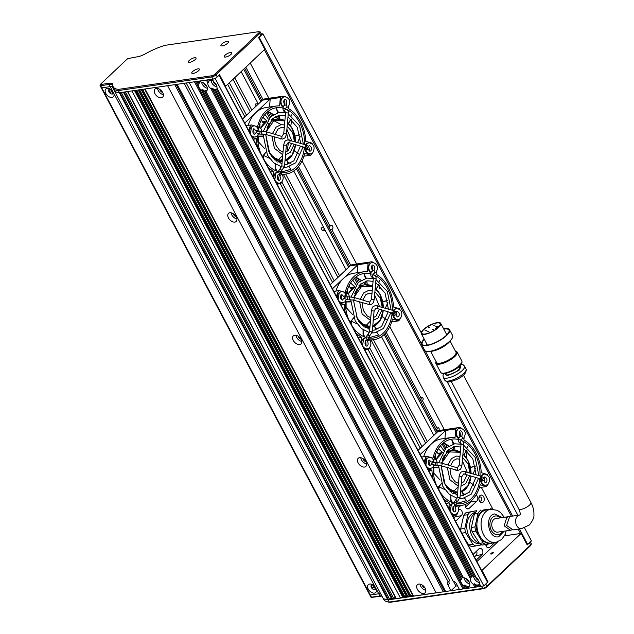 <?xml version="1.0" encoding="UTF-8"?>
<svg xmlns="http://www.w3.org/2000/svg" width="634" height="634" viewBox="0 0 634 634"><rect width="100%" height="100%" fill="white"/><g stroke="black" fill="none" stroke-linecap="round" stroke-linejoin="round"><path stroke-width="0.95" d="M461.917 578.026A5.579 3.503 -133.4 0 0 461.544 579.08L460.72 579.864A5.579 3.503 46.6 0 0 463.89 585.848L464.714 585.063A5.579 3.503 -133.4 0 0 466.521 586.054L465.697 586.83A5.579 3.503 46.6 0 0 467.139 587.132L467.963 586.355A5.579 3.503 46.6 0 0 468.589 586.323A5.579 3.503 46.6 0 0 469.16 586.181L468.336 586.957A5.579 3.503 -133.4 0 0 469.12 586.474A5.579 3.503 -133.4 0 0 468.811 581.251A5.579 3.503 -133.4 0 0 463.43 577.701L205.899 91.312A5.579 3.503 -133.4 0 0 206.692 90.828A5.579 3.503 -133.4 0 0 206.375 85.606A5.579 3.503 -133.4 0 0 201.002 82.063L200.399 80.922L206.367 80.05L207.833 82.824A5.579 3.503 -133.4 0 0 211.003 88.808L470.262 578.47A5.579 3.503 -133.4 0 0 473.432 584.453L474.256 583.676A5.579 3.503 -133.4 0 0 476.063 584.659L475.238 585.444A5.579 3.503 -133.4 0 0 476.681 585.737L477.505 584.96A5.579 3.503 -133.4 0 0 478.131 584.928A5.579 3.503 -133.4 0 0 478.702 584.786L477.877 585.562L478.48 586.704L479.669 586.529L480.493 585.745L479.645 584.136L478.821 584.92L479.669 586.529M470.262 578.47L471.086 577.685A5.579 3.503 -133.4 0 1 471.458 576.631M472.647 575.696A5.579 3.503 -133.4 0 0 472.607 575.704L471.783 576.488A5.579 3.503 -133.4 0 0 470.999 576.972A5.579 3.503 -133.4 0 0 470.84 577.13L471.165 576.821M473.566 576.377A5.579 3.503 -133.4 0 0 479.399 582.551M211.003 88.808L211.827 88.031A5.579 3.503 46.6 0 0 213.634 89.014L212.81 89.798A5.579 3.503 -133.4 0 0 214.252 90.099L215.077 89.315A5.579 3.503 -133.4 0 0 215.703 89.283A5.579 3.503 -133.4 0 0 216.273 89.14L215.441 89.925A5.579 3.503 -133.4 0 0 216.234 89.442A5.579 3.503 -133.4 0 0 216.384 89.275L217.216 88.498A5.579 3.503 -133.4 0 0 217.24 88.459M207.833 82.824L208.657 82.048A5.579 3.503 -133.4 0 1 209.03 80.986M210.219 80.05A5.579 3.503 -133.4 0 0 210.179 80.058L209.355 80.843A5.579 3.503 -133.4 0 0 208.562 81.326A5.579 3.503 -133.4 0 0 208.412 81.493L208.737 81.176M211.13 80.732A5.579 3.503 -133.4 0 0 216.971 86.913M205.899 91.312L206.732 90.535A5.579 3.503 46.6 0 1 206.161 90.678A5.579 3.503 46.6 0 1 205.535 90.71L204.711 91.486A5.579 3.503 -133.4 0 1 203.268 91.185L204.093 90.408A5.579 3.503 -133.4 0 1 202.286 89.418L461.544 579.08M199.488 82.38A5.579 3.503 -133.4 0 0 199.116 83.434L198.291 84.219A5.579 3.503 46.6 0 0 201.461 90.202L202.286 89.418M199.195 82.571L198.87 82.88A5.579 3.503 46.6 0 1 199.021 82.713A5.579 3.503 46.6 0 1 199.813 82.238L200.637 81.453A5.579 3.503 -133.4 0 1 200.677 81.437M201.588 82.127A5.579 3.503 -133.4 0 0 207.429 88.3M463.105 577.083A5.579 3.503 46.6 0 0 463.066 577.099L462.241 577.875A5.579 3.503 -133.4 0 0 461.457 578.359A5.579 3.503 -133.4 0 0 461.298 578.525L461.623 578.216M464.017 577.772A5.579 3.503 -133.4 0 0 469.857 583.946M206.644 86.05A2.916 1.831 46.6 0 1 203.799 83.03M216.186 84.655A2.916 1.831 46.6 0 1 213.301 81.025M469.073 581.687A2.916 1.831 46.6 0 1 466.228 578.676M478.615 580.3A2.916 1.831 46.6 0 1 475.73 576.663M256.16 106.1L255.367 104.024L258.093 103.627A2.148 1.53 81.7 0 1 258.268 104.103M325.226 230.419L322.5 230.816L320.97 227.931L323.705 227.535A2.148 1.53 81.7 0 1 323.419 230.483A2.148 1.53 81.7 0 1 323.039 230.736M329.886 229.175L331.796 229.492A2.148 1.53 81.7 0 0 332.367 229.183A2.148 1.53 81.7 0 0 332.81 226.679A2.148 1.53 81.7 0 0 331.099 225.26A2.148 1.53 81.7 0 0 330.457 225.577A2.148 1.53 81.7 0 0 330.052 226.187L329.236 227.947M422.181 400.197A1.371 0.975 81.7 0 0 422.395 400.197A1.371 0.975 81.7 0 0 422.807 399.991A1.371 0.975 81.7 0 0 423.092 398.39A1.371 0.975 81.7 0 0 421.998 397.478A1.371 0.975 81.7 0 0 421.586 397.684A1.371 0.975 81.7 0 0 421.23 398.398C420.374 399.428 420.691 400.03 422.181 400.197L437.254 428.655C436.398 429.686 436.715 430.288 438.205 430.454A1.371 0.975 81.7 0 0 438.411 430.454A1.371 0.975 81.7 0 0 438.823 430.248A1.371 0.975 81.7 0 0 439.108 428.647A1.371 0.975 81.7 0 0 438.015 427.736A1.371 0.975 81.7 0 0 437.603 427.942A1.371 0.975 81.7 0 0 437.254 428.655M415.476 400.831L415.048 400.03M431.492 431.088L431.072 430.288M527.171 544.836L531.451 540.945L524.548 527.908M219.213 74.899L215.314 78.751L483.845 585.919L487.744 582.067L219.269 75.01M483.845 585.919L480.865 586.355L479.391 583.581A5.579 3.503 -133.4 0 0 476.229 577.598L216.963 87.936A5.579 3.503 -133.4 0 0 213.793 81.952L212.327 79.187L215.314 78.751M478.155 586.093L476.094 587.052L475.238 585.444M475.769 586.434L474.898 587.227L468.93 588.09L468.336 586.957M468.613 587.48L466.545 588.439L465.697 586.83M466.228 587.829L464.159 588.788L195.629 81.62L196.825 81.445L198.291 84.219M463.834 588.178L462.971 588.962L459.452 589.477L456.401 583.716A3.432 2.156 -133.4 0 0 453.199 581.196L189.186 82.555L194.44 81.794L462.971 588.962M457.502 585.8L455.933 586.03L450.98 590.714L445.67 591.482L177.14 84.314L184.177 83.292L448.19 581.925A3.432 2.156 -133.4 0 0 447.961 582.107A3.432 2.156 -133.4 0 0 447.929 584.952L450.98 590.714M445.29 590.769L443.285 591.831L436.129 592.877L167.598 85.709L174.754 84.663L443.285 591.831M261.43 33.99L262.912 33.776L258.093 37.858M199.813 82.238L199.211 81.097L198.014 81.271L198.87 82.88M209.355 80.843L208.752 79.71L207.556 79.876L208.412 81.493M211.138 79.361L209.941 79.535L210.543 80.669A5.579 3.503 -133.4 0 1 211.986 80.97L211.138 79.361M250.232 63.051L268.887 98.286M302.061 160.933L356.617 263.982M389.791 326.629L444.806 430.541M517.875 515.307L447.192 381.819M443.301 374.456L442.825 373.561M421.198 332.723L262.912 33.776M444.26 590.92L176.109 84.465M455.933 586.03L453.397 581.235M467.139 587.132L467.741 588.265M467.963 586.355L468.566 587.488M473.432 584.453L474.898 587.227M476.681 585.737L477.283 586.878M477.505 584.96L478.107 586.093M478.821 584.92A5.579 3.503 46.6 0 1 478.662 585.079A5.579 3.503 46.6 0 1 477.877 585.562M263.055 99.657L245.857 67.18M273.626 119.612L272.905 118.257M271.59 115.776L269.783 112.361M330.052 226.187L298.487 166.583M350.784 265.353L331.796 229.492M421.23 398.398L386.217 332.279M361.356 285.308L360.635 283.953M359.319 281.472L357.513 278.057M449.086 451.004L448.365 449.649M447.049 447.168L445.242 443.752M438.514 431.049L438.205 430.454M200.36 80.93L200.637 81.453M209.902 79.535L210.179 80.058M212.287 79.187L212.818 80.185L211.986 80.97M448.19 581.925L449.649 580.546L186.206 82.991M449.221 580.95A3.432 2.156 -133.4 0 0 449.387 583.573L447.929 584.952M195.589 81.627L463.795 588.186M475.302 575.854A5.579 3.503 -133.4 0 0 475.246 575.831L474.422 576.615A5.579 3.503 -133.4 0 0 472.972 576.314L215.441 89.925M211.827 88.031L471.086 577.685M207.516 79.884L208.657 82.048M474.256 583.676L475.722 586.442M447.461 451.242L447.208 450.766M445.861 448.222L443.158 443.111M437.325 432.095L385.131 333.524M359.732 285.546L359.478 285.07M358.131 282.526L355.428 277.415M349.596 266.399L297.401 167.828M272.002 119.85L271.748 119.374M270.401 116.83L267.691 111.719M261.866 100.711L244.692 68.282M463.066 577.099L205.535 90.71M475.246 575.831L217.216 88.498M229.342 82.785L246.507 115.214M275.449 169.872L275.972 170.855M281.932 182.117L334.237 280.91M363.179 335.56L363.702 336.551M369.662 347.812L421.975 446.605M450.909 501.256L451.432 502.239M420.318 448.167L367.974 349.294M332.588 282.471L280.236 183.598M244.859 116.775L227.685 84.346M234.683 77.736L251.849 110.165M285.696 174.081L339.586 275.861M373.426 339.776L427.316 441.557M425.66 443.118L371.128 340.109M337.93 277.423L283.39 174.413M250.2 111.727L233.035 79.298M444.917 449.189L442.16 443.982M436.351 433.014L384.18 334.483M357.188 283.501L354.43 278.286M348.621 267.318L296.45 168.787M269.458 117.805L266.7 112.598M260.891 101.622L243.725 69.201M212.81 89.798L470.84 577.13M201.461 90.202L460.72 579.864M463.89 585.848L465.356 588.614M462.241 577.875L204.711 91.486M474.422 576.615L216.384 89.275M241.15 71.626L258.323 104.055M293.756 170.974L346.053 269.751M381.486 336.67L433.783 435.439M469.215 502.366L469.635 503.158M214.252 90.099L471.783 576.488M197.974 81.279L199.116 83.434M464.714 585.063L466.18 587.837M461.298 578.525L203.268 91.185M215.077 89.315L472.607 575.704M156.336 88.435A5.579 3.503 -133.4 0 0 154.989 89.061A5.579 3.503 -133.4 0 0 155.536 94.632A5.579 3.503 -133.4 0 0 161.298 97.802A5.579 3.503 -133.4 0 0 162.653 97.176A5.579 3.503 -133.4 0 0 162.098 91.597A5.579 3.503 -133.4 0 0 156.336 88.435M157.549 88.467A5.579 3.503 -133.4 0 0 163.39 94.648M418.765 584.08A5.579 3.503 -133.4 0 0 417.418 584.707A5.579 3.503 -133.4 0 0 417.964 590.278A5.579 3.503 -133.4 0 0 423.726 593.448A5.579 3.503 -133.4 0 0 425.081 592.822A5.579 3.503 -133.4 0 0 424.526 587.242A5.579 3.503 -133.4 0 0 418.765 584.08M419.985 584.112A5.579 3.503 -133.4 0 0 425.818 590.294M359.557 457.685A5.579 3.503 -133.4 0 0 358.202 458.311A5.579 3.503 -133.4 0 0 358.749 463.882A5.579 3.503 -133.4 0 0 364.51 467.052A5.579 3.503 -133.4 0 0 365.866 466.426A5.579 3.503 -133.4 0 0 365.319 460.847A5.579 3.503 -133.4 0 0 359.557 457.685M360.77 457.716A5.579 3.503 -133.4 0 0 366.603 463.898M294.707 335.212A5.579 3.503 -133.4 0 0 293.352 335.838A5.579 3.503 -133.4 0 0 293.899 341.417A5.579 3.503 -133.4 0 0 299.66 344.579A5.579 3.503 -133.4 0 0 301.015 343.953A5.579 3.503 -133.4 0 0 300.468 338.382A5.579 3.503 -133.4 0 0 294.707 335.212M295.919 335.251A5.579 3.503 -133.4 0 0 301.752 341.425M229.865 212.747A5.579 3.503 -133.4 0 0 228.509 213.373A5.579 3.503 -133.4 0 0 229.064 218.944A5.579 3.503 -133.4 0 0 234.826 222.106A5.579 3.503 -133.4 0 0 236.181 221.48A5.579 3.503 -133.4 0 0 235.626 215.909A5.579 3.503 -133.4 0 0 229.865 212.747M231.077 212.778A5.579 3.503 -133.4 0 0 236.918 218.952M159.76 89.378A2.916 1.831 -133.4 0 0 162.605 92.39M422.189 585.024A2.916 1.831 -133.4 0 0 425.034 588.035M362.973 458.628A2.916 1.831 -133.4 0 0 365.826 461.639M298.123 336.155A2.916 1.831 -133.4 0 0 300.976 339.166M233.288 213.682A2.916 1.831 -133.4 0 0 236.133 216.701M110.102 89.132A2.916 1.831 -133.4 0 0 110.11 89.275L109.143 90.194A2.916 1.831 -133.4 0 0 110.364 92.501L111.33 91.581A2.916 1.831 -133.4 0 0 113.153 92.596L112.186 93.515A2.916 1.831 46.6 0 0 112.836 93.539A2.916 1.831 46.6 0 0 113.24 93.42M113.415 92.651A2.916 1.831 46.6 0 1 113.01 93.713A2.916 1.831 46.6 0 1 112.305 94.038A2.916 1.831 46.6 0 1 109.286 92.382A2.916 1.831 46.6 0 1 109 89.465A2.916 1.831 46.6 0 1 109.706 89.14A2.916 1.831 46.6 0 1 110.268 89.148M372.538 584.77A2.916 1.831 -133.4 0 0 372.546 584.92L371.572 585.84A2.916 1.831 -133.4 0 0 372.792 588.146L373.767 587.227A2.916 1.831 -133.4 0 0 375.582 588.241L374.615 589.16A2.916 1.831 -133.4 0 0 375.265 589.176A2.916 1.831 -133.4 0 0 375.669 589.057M375.843 588.289A2.916 1.831 46.6 0 1 375.439 589.358A2.916 1.831 46.6 0 1 374.734 589.683A2.916 1.831 46.6 0 1 371.722 588.027A2.916 1.831 46.6 0 1 371.429 585.111A2.916 1.831 46.6 0 1 372.142 584.786A2.916 1.831 46.6 0 1 372.697 584.794M369.622 584.025A5.413 3.4 -133.4 0 0 368.267 589.113A5.413 3.4 -133.4 0 0 374.432 593.107A5.413 3.4 -133.4 0 0 376.216 589.01A5.413 3.4 -133.4 0 0 376.2 588.962L375.209 587.092A5.413 3.4 -133.4 0 0 371.825 584.358A5.413 3.4 -133.4 0 0 369.622 584.025M107.194 88.38A5.413 3.4 -133.4 0 0 105.838 93.467A5.413 3.4 -133.4 0 0 112.004 97.462A5.413 3.4 -133.4 0 0 113.787 93.364A5.413 3.4 -133.4 0 0 113.771 93.317L112.781 91.454A5.413 3.4 -133.4 0 0 109.397 88.712A5.413 3.4 -133.4 0 0 107.194 88.38M436.089 592.806L413.566 596.087L145.067 88.99M376.2 588.962L378.76 593.789A10.303 3.233 152.1 0 1 380.669 593.741A10.303 3.233 -27.9 0 0 378.76 593.789L370.311 595.025L101.773 87.857L110.221 86.62A10.303 3.233 -27.9 0 1 112.48 86.636A10.303 3.233 -27.9 0 0 110.221 86.62L101.773 87.857A1.72 0.539 152.1 0 1 101.226 87.738A1.72 0.539 -27.9 0 0 101.773 87.857L100.632 85.693L100.624 84.14L127.632 58.629L137.166 56.846A11.158 3.503 -27.9 0 0 145.804 53.605A33.713 10.588 152.1 0 1 165.189 45.307L258.521 31.7A2.576 0.808 152.1 0 1 259.084 31.7A2.576 0.808 152.1 0 1 258.846 32.817L215.132 74.123A2.576 0.808 152.1 0 1 211.883 75.755L118.558 89.362A33.713 10.588 152.1 0 1 112.86 84.726A11.158 3.503 -27.9 0 0 109.183 83.284L100.735 84.512M144.615 89.061L413.019 595.976A1.72 0.539 -27.9 0 0 413.566 596.087M391.091 597.783L389.593 599.201L121.292 92.461M120.016 92.643L388.515 599.74L389.593 599.201M388.515 599.74L387.834 599.843A34.347 10.786 152.1 0 1 382.556 597.291A34.577 10.857 152.1 0 1 382.476 597.149M372.039 597.363L380.765 596.214L379.901 595.952L371.453 597.188A1.72 0.539 152.1 0 1 371.072 597.18A1.72 0.539 152.1 0 1 370.906 597.069L369.765 594.914A1.72 0.539 -27.9 0 0 370.311 595.025A1.72 0.539 152.1 0 1 369.765 594.914L100.085 85.582A1.72 0.539 -27.9 0 0 100.632 85.693L109.08 84.457L109.183 83.284M412.401 594.811L410.967 596.158L142.626 89.346M141.612 89.497L410.103 596.594L410.967 596.158M410.103 596.594L141.374 89.529M409.096 595.548L407.987 596.594L139.646 89.782M138.624 89.933L407.123 597.03L407.987 596.594M407.123 597.03L138.386 89.965M406.117 595.984L405.007 597.03L136.667 90.218M135.644 90.369L404.143 597.466L405.007 597.03M404.143 597.466L135.407 90.4M403.137 596.412L402.606 596.911L134.495 90.535M131.951 90.908L400.442 598.005A1.72 0.539 -27.9 0 0 402.606 596.911M400.442 598.005L396.266 598.615L127.775 91.518M395.267 597.18L393.769 598.591L125.469 91.851M124.193 92.033L392.692 599.138L393.769 598.591M392.692 599.138L392.089 599.225L123.598 92.12M387.834 599.843L119.319 92.699M113.153 92.596L113.383 93.016M375.582 588.241L375.811 588.661M440.757 453.667L439.711 454.198L437.864 453.397L436.794 451.376M457.51 436.905A2.75 1.957 -98.3 0 1 457.082 437.088M482.712 479.645A2.75 1.957 -98.3 0 1 482.807 480.635M481.769 482.759A2.75 1.957 -98.3 0 1 481.357 482.934M440.345 492.547A32.627 23.236 81.7 0 0 453.746 503.111M456.432 503.713A32.627 23.236 81.7 0 0 461.29 503.713A32.627 23.236 81.7 0 0 479.716 480.009M480.033 475.92A32.627 23.236 81.7 0 0 475.04 453.992A32.627 23.236 81.7 0 0 461.267 440.416M464.096 437.698L463.898 439.948A34.347 24.457 -98.3 0 1 476.015 453.072A34.347 24.457 -98.3 0 1 481.238 472.702L487.387 474.557A8.757 6.237 -98.3 0 1 487.673 475.143M451.281 513.191A5.326 3.788 81.7 0 0 452.28 513.92L452.28 513.92M453.009 506.748A5.326 3.788 -98.3 0 1 453.595 511.456M480.413 480.223A5.326 3.788 81.7 0 0 481.166 482.593A5.326 3.788 81.7 0 0 484.313 485.034M483.956 477.608A5.326 3.788 -98.3 0 1 484.558 481.959M457.851 429.17A5.326 3.788 81.7 0 0 456.892 436.747A5.326 3.788 81.7 0 0 458.683 438.736M459.547 431.5A5.326 3.788 -98.3 0 1 459.571 431.548A5.326 3.788 -98.3 0 1 460.133 436.786M427.007 467.345A5.326 3.788 81.7 0 0 429.099 468.391M432.753 462.661A5.326 3.788 81.7 0 0 432.602 461.853M428.6 460.641A5.326 3.788 -98.3 0 1 428.663 460.752A5.326 3.788 -98.3 0 1 429.345 465.483M444.165 455.085L444.22 455.656A21.294 15.161 -98.3 0 0 444.133 455.775L443.998 455.41M434.147 458.905L436.319 459.785L437.294 462.709M433.498 474.097L434.29 473.661L440.115 480.041M418.004 450.354L437.904 431.548A8.757 6.237 -98.3 0 1 440.535 430.232L458.43 427.617A8.757 6.237 -98.3 0 1 460.958 427.966M420.191 454.483L445.662 430.415L455.806 428.933A8.757 6.237 -98.3 0 1 458.43 427.617M424.439 462.511A8.757 6.237 -98.3 0 1 426.841 456.298L421.562 457.066M457.423 513.175L457.352 513.928A8.757 6.237 -98.3 0 1 454.736 515.244A8.757 6.237 -98.3 0 1 452.169 514.879M487.784 484.519A8.757 6.237 -98.3 0 1 486.326 486.563L479.399 487.57M452.573 503.681A5.326 3.788 81.7 0 0 452.494 503.689A5.326 3.788 81.7 0 0 449.609 510.045M483.227 474.517A5.326 3.788 81.7 0 0 481.048 476.292M426.888 458.422A5.326 3.788 81.7 0 0 425.335 464.199M458.517 439.505A32.627 23.236 81.7 0 0 451.876 439.148A32.627 23.236 81.7 0 0 433.759 460.791M433.648 461.473A32.627 23.236 81.7 0 0 433.513 462.368M433.133 466.909A32.627 23.236 81.7 0 0 436.271 484.844M426.841 456.298L432.982 458.152A34.347 24.457 -98.3 0 1 451.63 437.444A34.347 24.457 -98.3 0 1 455.069 437.286L455.806 428.933M433.125 478.908A34.347 24.457 -98.3 0 1 431.92 470.159L427.839 468.93M448.777 508.46L449.268 502.913A34.347 24.457 -98.3 0 1 443.491 498.483M486.326 486.563L480.176 484.709A34.347 24.457 -98.3 0 1 461.536 505.417A34.347 24.457 -98.3 0 1 458.097 505.575L458.01 506.511M444.957 438.419L445.67 430.407L437.904 431.548M423.631 456.765A34.347 24.457 -98.3 0 1 431.183 444.093A34.347 24.457 -98.3 0 1 441.486 438.926L451.63 437.444M431.92 470.159L428.735 470.626M446.082 503.372L449.268 502.913M435.249 455.069L435.479 458.2L434.861 459.151M437.999 488.109L438.982 489.274M438.641 489.329L439.346 486.975L444.933 489.662M449.95 491.231L451.899 491.651A21.294 15.161 -98.3 0 0 452.018 491.707L451.622 492.658M452.708 493.426L457.653 492.792M450.869 495.503L451.028 501.89L450.536 501.819M450.449 501.771L450.909 501.843L450.75 495.423M451.511 492.57L451.899 491.651M462.424 491.445L463.399 495.534M464.579 498.062L466.473 500.622A31.779 22.634 -98.3 0 1 466.362 500.694L464.453 498.102M463.28 495.566L462.313 491.501M450.663 498.887L452.549 502.699M456.48 503.515L466.362 500.694M469.81 482.046L473.963 485.256M473.899 485.398L469.707 482.125M462.757 493.355L465.649 494.726M470.396 467.385L475.286 466.014M475.318 466.18L470.428 467.551M473.123 473.836L475.659 467.963M467.234 447.406L467.266 446.344L467.187 447.366M466.561 450.394L464.025 454.847M466.252 457.51L467.123 450.901M463.874 454.784L466.45 450.299M467.076 447.287L467.163 446.241A31.779 22.634 81.7 0 1 467.266 446.344M453.453 450.394L453.595 446.796M453.207 444.054L451.812 440.044A31.779 22.634 -98.3 0 1 451.939 440.036L453.326 444.022M453.714 446.764L453.579 450.386M454.99 450.394L454.57 446.566M453.976 443.887L451.939 440.036M441.454 483.584L437.975 488.061M437.896 487.918L441.383 483.425M438.348 467.615L433.117 467.662M433.117 467.496L438.356 467.44M442.461 452.51L438.292 448.698M438.371 448.579L442.54 452.383M443.808 450.536L440.424 445.813M353.019 287.971L351.981 288.502L350.134 287.701L349.057 285.68M369.781 271.209A2.75 1.957 -98.3 0 1 369.353 271.392M394.982 313.949A2.75 1.957 -98.3 0 1 395.077 314.939M394.039 317.071A2.75 1.957 -98.3 0 1 393.627 317.238M352.615 326.851A32.627 23.236 81.7 0 0 366.008 337.415M368.703 338.017A32.627 23.236 81.7 0 0 373.561 338.017A32.627 23.236 81.7 0 0 391.986 314.313M392.303 310.224A32.627 23.236 81.7 0 0 387.311 288.296A32.627 23.236 81.7 0 0 373.537 274.72M376.366 272.002L376.168 274.253A34.347 24.457 -98.3 0 1 388.277 287.376A34.347 24.457 -98.3 0 1 393.508 307.007L399.658 308.861A8.757 6.237 -98.3 0 1 399.943 309.447M363.544 347.495A5.326 3.788 81.7 0 0 364.55 348.224L364.55 348.224M365.279 341.052A5.326 3.788 -98.3 0 1 365.858 345.76M392.684 314.535A5.326 3.788 81.7 0 0 393.437 316.905A5.326 3.788 81.7 0 0 396.583 319.338M396.226 311.912A5.326 3.788 -98.3 0 1 396.829 316.271M370.121 263.475A5.326 3.788 81.7 0 0 369.162 271.051A5.326 3.788 81.7 0 0 370.953 273.04M371.817 265.804A5.326 3.788 -98.3 0 1 371.841 265.852A5.326 3.788 -98.3 0 1 372.404 271.09M339.269 301.649A5.326 3.788 81.7 0 0 341.369 302.695M345.023 296.974A5.326 3.788 81.7 0 0 344.872 296.157M340.87 294.945A5.326 3.788 -98.3 0 1 340.926 295.056A5.326 3.788 -98.3 0 1 341.615 299.787M356.435 289.389L356.49 289.96A21.294 15.161 -98.3 0 0 356.403 290.079L356.26 289.722M346.41 293.209L348.581 294.097L349.564 297.013M345.768 308.401L346.56 307.966L352.385 314.345M330.274 284.658L350.174 265.852A8.757 6.237 -98.3 0 1 352.805 264.536L370.7 261.921A8.757 6.237 -98.3 0 1 373.228 262.27M357.227 272.723L357.941 264.711L343.454 278.397A34.347 24.457 -98.3 0 1 353.756 273.23L363.892 271.748A34.347 24.457 -98.3 0 1 367.34 271.59L368.077 263.237A8.757 6.237 -98.3 0 1 370.7 261.921M357.941 264.711L368.077 263.237M332.462 288.787L343.454 278.397A34.347 24.457 -98.3 0 0 335.893 291.069M336.709 296.815A8.757 6.237 -98.3 0 1 339.111 290.602L333.833 291.371M369.693 347.48L369.622 348.232A8.757 6.237 -98.3 0 1 367.007 349.548A8.757 6.237 -98.3 0 1 364.439 349.183M400.046 318.823A8.757 6.237 -98.3 0 1 398.596 320.867L391.669 321.874M364.843 337.985A5.326 3.788 81.7 0 0 364.764 337.993A5.326 3.788 81.7 0 0 361.879 344.349M395.497 308.821A5.326 3.788 81.7 0 0 393.31 310.597M339.158 292.726A5.326 3.788 81.7 0 0 337.605 298.503M370.787 273.809A32.627 23.236 81.7 0 0 364.146 273.452A32.627 23.236 81.7 0 0 346.029 295.095M345.91 295.777A32.627 23.236 81.7 0 0 345.784 296.672M345.403 301.221A32.627 23.236 81.7 0 0 348.534 319.148M339.111 290.602L345.253 292.456A34.347 24.457 -98.3 0 1 363.892 271.748M345.395 313.212A34.347 24.457 -98.3 0 1 344.191 304.463L340.109 303.234M361.039 342.772L361.531 337.217A34.347 24.457 -98.3 0 1 355.761 332.787M398.596 320.867L392.446 319.013A34.347 24.457 -98.3 0 1 373.806 339.721A34.347 24.457 -98.3 0 1 370.367 339.879L370.28 340.815M344.191 304.463L341.005 304.93M358.345 337.676L361.531 337.217M347.519 289.373L347.749 292.504L347.131 293.455M350.269 322.413L351.252 323.578M350.911 323.633L351.616 321.287L357.204 323.966M362.22 325.535L364.162 325.955A21.294 15.161 -98.3 0 0 364.288 326.011L363.884 326.962M364.978 327.73L369.923 327.096M363.139 329.807L363.298 336.194L362.807 336.123M362.711 336.075L363.179 336.147L363.02 329.728M363.773 326.875L364.162 325.955M374.694 325.749L375.669 329.839M376.85 332.367L378.744 334.934A31.779 22.634 -98.3 0 1 378.633 334.998L376.723 332.406M375.55 329.87L374.583 325.805M362.933 333.199L364.819 337.011M368.75 337.819L378.633 334.998M382.08 316.35L386.233 319.56M386.169 319.702L381.977 316.429M375.027 327.659L377.912 329.038M382.667 301.689L387.548 300.318M387.588 300.484L382.801 301.871M383.269 310.898L383.784 310.525M385.393 308.14L387.929 302.267M379.504 281.71L379.536 280.648L379.457 281.67M378.831 284.698L376.287 289.159M379.211 288.946L379.394 285.205M376.144 289.096L378.72 284.603M379.346 281.591L379.433 280.545A31.779 22.634 81.7 0 1 379.536 280.648M365.723 284.698L365.866 281.1M365.477 278.358L364.082 274.348A31.779 22.634 -98.3 0 1 364.201 274.34L365.596 278.334M365.984 281.068L365.85 284.69M367.252 284.698L366.84 280.878M366.246 278.191L364.201 274.34M353.717 317.888L350.237 322.365M350.166 322.223L353.653 317.737M350.618 301.919L345.387 301.974M345.387 301.8L350.626 301.744M354.731 286.822L350.562 283.002M350.642 282.883L354.81 286.695M356.078 284.84L352.686 280.117M265.289 122.275L264.251 122.806L262.397 122.005L261.327 119.984M286.56 132.942L288.232 139.813M288.43 142.563L287.218 151.217M285.728 154.72L285.506 155.116M282.399 158.999L279.269 161.06M282.043 105.521A2.75 1.957 -98.3 0 1 281.623 105.696M307.252 148.253A2.75 1.957 -98.3 0 1 307.347 149.252M306.309 151.375A2.75 1.957 -98.3 0 1 305.897 151.542M264.885 161.155A32.627 23.236 81.7 0 0 278.278 171.719M280.965 172.321A32.627 23.236 81.7 0 0 285.831 172.321A32.627 23.236 81.7 0 0 304.257 148.618M304.574 144.528A32.627 23.236 81.7 0 0 299.581 122.6A32.627 23.236 81.7 0 0 285.799 109.024M288.636 106.306L288.438 108.557A34.347 24.457 -98.3 0 1 300.548 121.68A34.347 24.457 -98.3 0 1 305.778 141.311L311.92 143.165A8.757 6.237 -98.3 0 1 312.213 143.752M275.814 181.799A5.326 3.788 81.7 0 0 276.82 182.529L276.82 182.529M277.549 175.356A5.326 3.788 -98.3 0 1 278.128 180.064M304.954 148.839A5.326 3.788 81.7 0 0 305.699 151.209A5.326 3.788 81.7 0 0 308.853 153.65M308.496 146.224A5.326 3.788 -98.3 0 1 309.099 150.575M282.392 97.787A5.326 3.788 81.7 0 0 281.425 105.363A5.326 3.788 81.7 0 0 283.224 107.344M284.087 100.109A5.326 3.788 -98.3 0 1 284.111 100.156A5.326 3.788 -98.3 0 1 284.666 105.395M251.539 135.953A5.326 3.788 81.7 0 0 253.632 136.999M257.293 131.278A5.326 3.788 81.7 0 0 257.142 130.461M253.14 129.249A5.326 3.788 -98.3 0 1 253.196 129.36A5.326 3.788 -98.3 0 1 253.877 134.099M268.705 123.693L268.761 124.272A21.294 15.161 -98.3 0 0 268.673 124.383L268.531 124.026M258.68 127.513L260.851 128.401L261.834 131.325M258.03 142.705L258.831 142.27L264.655 148.649M242.545 118.962L262.444 100.156A8.757 6.237 -98.3 0 1 265.075 98.841L282.962 96.233A8.757 6.237 -98.3 0 1 285.498 96.574M244.732 123.091L270.195 99.023L280.347 97.541A8.757 6.237 -98.3 0 1 282.962 96.233M248.98 131.119A8.757 6.237 -98.3 0 1 251.381 124.906L246.095 125.675M281.964 181.784L281.892 182.544A8.757 6.237 -98.3 0 1 279.277 183.852A8.757 6.237 -98.3 0 1 276.709 183.488M312.316 153.127A8.757 6.237 -98.3 0 1 310.858 155.172L303.94 156.186M277.113 172.29A5.326 3.788 81.7 0 0 277.034 172.297A5.326 3.788 81.7 0 0 274.15 178.653M307.767 143.125A5.326 3.788 81.7 0 0 305.58 144.901M251.421 127.03A5.326 3.788 81.7 0 0 249.875 132.807M283.057 108.113A32.627 23.236 81.7 0 0 276.416 107.756A32.627 23.236 81.7 0 0 258.3 129.399M258.181 130.081A32.627 23.236 81.7 0 0 258.046 130.976M257.673 135.525A32.627 23.236 81.7 0 0 260.804 153.452M251.381 124.906L257.523 126.76A34.347 24.457 -98.3 0 1 276.162 106.052A34.347 24.457 -98.3 0 1 279.61 105.894L280.347 97.541M257.666 147.516A34.347 24.457 -98.3 0 1 256.461 138.767L252.38 137.538M273.309 177.076L273.801 171.521A34.347 24.457 -98.3 0 1 268.031 167.091M310.858 155.172L304.716 153.317A34.347 24.457 -98.3 0 1 286.077 174.025A34.347 24.457 -98.3 0 1 282.629 174.184L282.55 175.119M269.498 107.027L270.211 99.015L262.444 100.156M248.163 125.373A34.347 24.457 -98.3 0 1 255.724 112.701A34.347 24.457 -98.3 0 1 266.026 107.534L276.162 106.052M256.461 138.767L253.275 139.234M270.615 171.988L273.801 171.521M259.789 123.678L260.019 126.808L259.401 127.759M262.531 156.717L263.522 157.882M273.341 120.428L281.345 124.66M283.778 127.585L284.214 128.25M263.181 157.937L263.887 155.592L269.474 158.27M274.482 159.839L276.432 160.267A21.294 15.161 -98.3 0 0 276.559 160.323L276.155 161.266M277.248 162.035L282.185 161.401M275.41 164.111L275.568 170.498L275.077 170.427M274.982 170.38L275.441 170.451L275.291 164.032M276.044 161.179L276.432 160.267M286.964 160.053L287.939 164.143M289.112 166.671L291.006 169.238A31.779 22.634 -98.3 0 1 290.903 169.302L288.985 166.71M287.812 164.174L286.853 160.109M275.204 167.503L277.09 171.315M281.021 172.123L290.903 169.302M294.35 150.654L298.495 153.864M298.44 154.014L294.247 150.733M287.297 161.963L290.182 163.342M294.937 135.993L299.819 134.622M299.858 134.796L294.969 136.159M297.663 142.444L300.199 136.572M291.767 116.014L291.806 114.952L291.727 115.982M291.101 119.002L288.557 123.464M290.792 126.118L291.664 119.509M288.415 123.4L290.99 118.907M291.616 115.895L291.703 114.849A31.779 22.634 81.7 0 1 291.806 114.952M277.993 119.01L278.128 115.404M277.747 112.662L276.353 108.66A31.779 22.634 -98.3 0 1 276.472 108.644L277.866 112.638M278.255 115.372L278.112 119.002M279.523 119.002L279.111 115.182M278.516 112.495L276.472 108.644M265.987 152.192L262.508 156.669M262.436 156.527L265.923 152.041M262.888 136.223L257.658 136.278M257.658 136.104L262.896 136.048M267.001 121.126L262.833 117.306M262.912 117.187L267.08 120.999M268.348 119.144L264.957 114.421M492.998 553.149A1.434 0.452 152.1 0 1 491.326 554.037A1.434 0.452 152.1 0 1 490.827 553.64A1.434 0.452 152.1 0 1 491.001 553.442A1.434 0.452 152.1 0 1 492.943 552.515A1.434 0.452 152.1 0 1 492.998 553.149M375.479 587.607A2.148 1.347 46.6 0 1 373.45 586.03A2.148 1.347 46.6 0 1 373.172 585.095M530.436 545.747A2.576 0.808 -27.9 0 0 530.92 545.113L531.292 544.091A3.432 1.078 152.1 0 1 530.65 544.939L530.436 545.747L486.714 587.052L486.928 586.244L530.65 544.939L529.509 542.783A3.432 1.078 152.1 0 0 530.151 541.523M390.14 602.3L389.197 602.046A34.577 10.857 152.1 0 1 387.105 601.729L388.159 601.991A33.713 10.588 -27.9 0 0 390.14 602.3L483.473 588.693A2.576 0.808 -27.9 0 0 486.714 587.052M380.765 596.214A11.158 3.503 152.1 0 1 381.93 596.111M530.381 541.951L531.3 543.687A3.432 1.078 152.1 0 1 531.292 544.091M487.697 581.98L485.787 584.08L486.928 586.244A3.432 1.078 152.1 0 1 482.601 588.431L483.473 588.693M388.048 599.891L389.197 602.046L482.601 588.431L481.46 586.268L388.048 599.891A34.577 10.857 152.1 0 1 382.556 597.307L114.112 90.29M387.105 601.729A34.577 10.857 152.1 0 1 383.705 599.471L382.556 597.307M372.317 597.45L371.453 597.188L370.311 595.025L378.76 593.789L379.901 595.952A10.303 3.233 152.1 0 1 381.819 595.897M491.255 554.053A4.295 1.347 152.1 0 1 493.046 553.11M488.069 581.925L481.967 570.402L521.116 533.408L527.219 544.939L529.509 542.783M521.116 533.408L504.458 535.841M227.709 43.175A4.295 1.347 -27.9 0 0 228.517 41.606A4.295 1.347 -27.9 0 0 225.712 41.701A4.295 1.347 -27.9 0 0 221.742 44.047A4.295 1.347 -27.9 0 0 220.933 45.624A4.295 1.347 -27.9 0 0 223.739 45.529A4.295 1.347 -27.9 0 0 227.709 43.175M198.561 70.715A4.295 1.347 -27.9 0 0 199.377 69.138A4.295 1.347 -27.9 0 0 196.564 69.233A4.295 1.347 -27.9 0 0 192.601 71.587A4.295 1.347 -27.9 0 0 191.785 73.156A4.295 1.347 -27.9 0 0 194.59 73.061A4.295 1.347 -27.9 0 0 198.561 70.715M231.03 54.334A4.295 1.347 -27.9 0 0 231.838 52.765A4.295 1.347 -27.9 0 0 229.032 52.86A4.295 1.347 -27.9 0 0 225.062 55.206A4.295 1.347 -27.9 0 0 224.254 56.783A4.295 1.347 -27.9 0 0 227.059 56.688A4.295 1.347 -27.9 0 0 231.03 54.334M195.24 59.556A4.295 1.347 -27.9 0 0 196.057 57.979A4.295 1.347 -27.9 0 0 193.243 58.074A4.295 1.347 -27.9 0 0 189.281 60.428A4.295 1.347 -27.9 0 0 188.464 61.997A4.295 1.347 -27.9 0 0 191.27 61.902A4.295 1.347 -27.9 0 0 195.24 59.556M110.744 89.449A2.148 1.347 -133.4 0 0 111.021 90.385A2.148 1.347 -133.4 0 0 113.05 91.962M112.86 84.726L112.48 85.796A10.303 3.233 -27.9 0 0 112.353 85.146A10.303 3.233 -27.9 0 0 109.08 84.457L112.781 91.454M112.48 85.796A34.577 10.857 -27.9 0 0 112.884 87.975A34.577 10.857 -27.9 0 0 118.376 90.559L118.558 89.362M211.883 75.755L211.78 76.936L118.376 90.559L119.517 92.715A34.577 10.857 -27.9 0 1 114.025 90.139L112.884 87.975M119.517 92.715L212.929 79.099L211.78 76.936A3.432 1.078 -27.9 0 0 216.107 74.749L215.132 74.123M258.846 32.817L259.829 33.451L216.107 74.749L217.256 76.912A3.432 1.078 -27.9 0 1 212.929 79.099M217.256 76.912L219.538 74.757L225.641 86.279L264.79 49.294L258.688 37.771L260.97 35.607L259.829 33.451A3.432 1.078 -27.9 0 0 260.479 32.191A3.432 1.078 -27.9 0 0 260.138 31.962L259.084 31.7M100.465 84.354L100.085 85.376A1.72 0.539 -27.9 0 0 100.085 85.582M260.97 35.607A3.432 1.078 -27.9 0 0 261.62 34.355L260.479 32.191M110.942 91.946L109.983 92.088M481.277 500.733A2.061 1.466 -98.3 0 1 480.659 501.042A2.061 1.466 -98.3 0 1 479.019 499.679A2.061 1.466 -98.3 0 1 479.447 497.27A2.061 1.466 -98.3 0 1 480.065 496.961A2.061 1.466 -98.3 0 1 481.713 498.324A2.061 1.466 -98.3 0 1 481.277 500.733M479.883 495.653A3.78 2.687 81.7 0 0 479.423 500.844A3.78 2.687 81.7 0 0 483.235 501.993A3.78 2.687 81.7 0 0 483.694 496.81A3.78 2.687 81.7 0 0 479.883 495.653M465.522 507.049L470.943 501.93A3.432 2.449 81.7 0 0 471.799 500.281M453.857 518.073L455.402 516.615A3.432 2.449 81.7 0 0 456.298 514.705M486.119 545.953L488.117 544.067M474.454 556.969L475.999 555.519A3.432 2.449 81.7 0 0 476.562 551.104M476.055 494.995A3.432 2.449 -98.3 0 1 477.806 497.849A3.432 2.449 -98.3 0 1 476.911 501.058L470.943 501.93M466.973 508.714L469.136 508.397L476.911 501.058M469.136 508.397A3.432 2.449 -98.3 0 1 468.106 508.92A3.432 2.449 -98.3 0 1 465.197 504.466M458.628 509.736A3.432 2.449 -98.3 0 1 459.341 509.467A3.432 2.449 -98.3 0 1 462.083 511.733A3.432 2.449 -98.3 0 1 461.362 515.743L455.545 521.243M479.803 487.514L479.249 488.045M460.736 505.528L458.422 507.715M476.903 561.589L497.801 541.84M504.751 535.278L505.56 534.517L505.599 533.226M492.872 509.189L481.285 487.3M494.433 542.87L489.733 547.301A3.432 2.449 -98.3 0 1 488.703 547.816A3.432 2.449 -98.3 0 1 485.755 544.503M476.142 560.147L481.967 554.647A3.432 2.449 -98.3 0 0 482.68 550.637A3.432 2.449 -98.3 0 0 479.938 548.362A3.432 2.449 -98.3 0 0 478.908 548.885L473.091 554.385M521.536 528.653A6.871 4.89 81.7 0 1 516.06 524.104A6.871 4.89 81.7 0 1 517.495 516.092A6.871 4.89 81.7 0 1 519.555 515.062L511.186 516.282L509.451 517.265L506.59 525.467L513.168 529.873L521.536 528.653L529.43 524.92C532.766 520.665 534.264 517.289 533.915 514.792C534.082 510.655 533.083 506.558 530.912 502.493L463.454 375.082M460.292 365.438L460.72 366.254A8.583 2.694 152.1 0 1 459.095 369.4A8.583 2.694 152.1 0 1 451.162 374.1A8.583 2.694 152.1 0 1 445.544 374.29L445.116 373.474M455.489 351.228A12.022 3.772 152.1 0 1 457.114 352.1A12.022 3.772 152.1 0 1 454.84 356.506A12.022 3.772 152.1 0 1 439.687 364.146A12.022 3.772 152.1 0 1 435.867 363.345A12.022 3.772 152.1 0 1 436.057 361.515M455.695 351.624A11.158 3.503 152.1 0 1 452.026 357.83A11.158 3.503 152.1 0 1 439.956 363.274A11.158 3.503 152.1 0 1 436.271 361.903M450.092 341.044L455.981 352.163A10.992 3.447 152.1 0 1 453.904 356.189A10.992 3.447 152.1 0 1 443.745 362.204A10.992 3.447 152.1 0 1 436.557 362.45L430.668 351.331M443.634 328.84A15.795 4.961 152.1 0 1 449.554 329.743L452.605 335.505A15.795 4.961 152.1 0 1 451.416 339.349L449.775 341.457A12.823 4.026 152.1 0 1 448.309 343.042A12.823 4.026 152.1 0 1 431.191 351.291L428.529 351.466A15.795 4.961 152.1 0 1 424.677 350.285L421.626 344.524A15.795 4.961 152.1 0 1 424.209 339.127M451.416 339.349A15.795 4.961 152.1 0 1 449.617 341.298A15.795 4.961 152.1 0 1 428.529 351.466M449.554 329.743A15.795 4.961 152.1 0 1 446.566 335.537A15.795 4.961 152.1 0 1 431.96 344.167A15.795 4.961 152.1 0 1 421.626 344.524M447.612 333.967A15.097 4.739 -27.9 0 0 446.431 334.126M443.776 329.117A15.097 4.739 152.1 0 1 448.935 330.068A15.097 4.739 152.1 0 1 446.074 335.6A15.097 4.739 152.1 0 1 432.119 343.858A15.097 4.739 152.1 0 1 422.244 344.199A15.097 4.739 152.1 0 1 424.352 339.404M438.649 327.374A10.992 3.447 152.1 0 1 428.489 333.381A10.992 3.447 152.1 0 1 421.301 333.635A10.992 3.447 152.1 0 1 423.377 329.601A10.992 3.447 152.1 0 1 433.537 323.594A10.992 3.447 152.1 0 1 440.725 323.348A10.992 3.447 152.1 0 1 438.649 327.374M423.734 329.553A10.477 3.289 152.1 0 1 433.418 323.823A10.477 3.289 152.1 0 1 440.265 323.586A10.477 3.289 152.1 0 1 438.284 327.429A10.477 3.289 152.1 0 1 428.608 333.151A10.477 3.289 152.1 0 1 421.753 333.389A10.477 3.289 152.1 0 1 423.734 329.553M438.165 327.445A10.303 3.233 152.1 0 1 428.647 333.08A10.303 3.233 152.1 0 1 421.903 333.31A10.303 3.233 152.1 0 1 423.853 329.529A10.303 3.233 152.1 0 1 433.379 323.895A10.303 3.233 152.1 0 1 440.115 323.665A10.303 3.233 152.1 0 1 438.165 327.445M433.814 325.361L435.17 324.877L433.814 325.361M428.497 327.493L429.852 327.009L428.497 327.493M425.097 330.71L426.452 330.219L425.097 330.71M427.015 331.788L428.37 331.297L427.015 331.788M432.333 329.656L433.688 329.165L432.333 329.656M435.732 326.439L437.088 325.955L435.732 326.439M435.407 328.991A5.151 1.617 152.1 0 1 436.382 327.707A5.151 1.617 152.1 0 1 438.26 326.288A8.757 2.75 152.1 0 1 435.407 328.991M461.584 363.005L455.767 369.02L445.298 373.355M427.007 344.405A15.097 4.739 -27.9 0 0 426.214 345.3M511.725 529.905L510.489 530.262L504.189 525.84L506.685 517.669L508.508 516.67L509.871 516.9M508.508 516.67L495.701 518.541A6.871 4.89 81.7 0 0 493.64 519.571A6.871 4.89 81.7 0 0 492.206 527.583A6.871 4.89 81.7 0 0 497.682 532.132L510.489 530.262M494.583 542.561L488.481 543.996L481.261 540.041L477.45 533.955L475.706 523.621L477.299 516.512L482.783 510.14L488.196 509.11L489.749 509.427M502.247 531.466A9.447 6.728 -98.3 0 1 498.316 534.636A9.447 6.728 -98.3 0 1 498.055 534.684A9.447 6.728 -98.3 0 1 490.058 526.489A9.447 6.728 -98.3 0 1 495.067 516.036A9.447 6.728 -98.3 0 1 495.328 515.989A9.447 6.728 -98.3 0 1 500.266 517.875M475.476 512.391A15.882 11.309 81.7 0 0 475.468 512.391A15.882 11.309 81.7 0 0 467.004 529.675A15.882 11.309 81.7 0 0 480.057 543.798M488.196 509.11L482.783 510.14M480.279 510.616A18.719 13.33 81.7 0 0 478.044 513.215L477.299 516.512M478.044 513.215L474.462 513.738L471.387 527.44L474.969 526.925L475.706 523.621M474.969 526.925A18.719 13.33 81.7 0 0 475.674 531.134L477.45 533.955M475.674 531.134L472.1 531.657L479.455 543.386L483.029 542.862L481.261 540.041M483.029 542.862A18.719 13.33 81.7 0 0 485.977 544.471L488.481 543.996M485.977 544.471L482.395 544.994A18.719 13.33 -98.3 0 1 479.455 543.386M496.739 542.181A18.719 13.33 81.7 0 1 496.398 542.49L493.894 542.973M491.929 509.181A18.719 13.33 81.7 0 0 490.7 508.634M476.697 511.139A18.719 13.33 81.7 0 0 474.462 513.738M472.1 531.657A18.719 13.33 -98.3 0 1 471.387 527.44M475.191 512.74A16.746 11.927 81.7 0 0 469.976 529.231A16.746 11.927 81.7 0 0 479.684 543.552M468.716 544.947A18.719 13.33 81.7 0 0 471.656 546.563L475.833 545.953A18.719 13.33 -98.3 0 1 472.893 544.337L468.716 544.947L464.706 538.551M472.893 544.337L465.538 532.615A18.719 13.33 -98.3 0 1 464.833 528.399L467.9 514.689A18.719 13.33 -98.3 0 1 470.135 512.09L476.388 510.719L465.966 512.7A18.719 13.33 81.7 0 0 463.731 515.299L460.656 529.01A18.719 13.33 81.7 0 0 460.997 531.546M481.911 544.796L475.833 545.953M465.538 532.615L461.845 533.154M464.833 528.399L460.656 529.01M467.9 514.689L463.731 515.299M470.135 512.09L465.966 512.7M480.564 510.108A18.719 13.33 -98.3 0 1 481.048 510.307M481.563 481.341L483.377 480.517L481.158 481.325C483.607 485.779 483.306 484.733 486.096 485.232L488.117 484.225C490.898 478.979 489.678 475.595 484.471 474.089L482.45 475.088L481.174 477.164M456.631 504.902C457.463 505.393 457.066 506.067 455.442 506.915C454.602 506.423 454.998 505.75 456.631 504.902L457.074 505.013C459.151 508.048 459.135 510.909 457.035 513.595L455.014 514.602L452.858 514.253L450.925 512.526M455.442 506.915L454.99 506.804C456.1 508.658 456.155 510.259 455.149 511.598L454.618 511.884C452.771 511.321 452.319 509.514 453.255 506.455L453.817 506.178A1.371 0.967 84.2 0 1 453.809 506.178A1.371 0.967 84.2 0 0 453.849 506.17A1.371 0.967 84.2 0 0 454.633 504.688A1.371 0.967 84.2 0 0 453.54 503.444L451.368 504.458L450.283 511.321M483.377 480.517L483.79 480.54C484.701 482.3 485.343 482.957 485.699 482.506L486.23 482.228C487.625 480.35 487.174 478.543 484.867 476.808L483.782 478.028A1.371 0.555 -161.7 0 0 483.195 477.299A1.371 0.555 -161.7 0 0 481.785 476.911M461.021 443.396L460.522 443.293C459.032 442.833 458.358 441.613 458.501 439.655L461.243 439.893L461.552 439.14A1.371 0.967 -95.8 0 0 461.568 439.14L463.708 438.118C466.576 433.038 465.356 429.654 460.062 427.982L458.041 428.98C455.933 431.675 455.917 434.536 457.994 437.563L458.445 437.682C460.07 436.826 460.466 436.16 459.634 435.669M434.631 462.4A1.371 0.911 106.8 0 1 434.908 462.416L432.206 463.074L430.201 465.776C428.362 465.213 427.902 463.406 428.838 460.355L429.369 460.07L431.286 462.043L433.505 461.243M393.833 315.645L395.648 314.829L393.421 315.629C395.878 320.083 395.568 319.037 398.366 319.536L400.387 318.53C403.161 313.283 401.948 309.899 396.741 308.393L394.72 309.392L393.445 311.468M368.893 339.206C369.733 339.697 369.337 340.371 367.712 341.219C366.872 340.727 367.268 340.062 368.893 339.206L369.345 339.317C371.421 342.352 371.405 345.213 369.305 347.9L367.276 348.906L365.129 348.557L363.195 346.83M367.712 341.219L367.26 341.108C368.37 342.962 368.425 344.563 367.411 345.902L366.88 346.188C365.041 345.625 364.59 343.818 365.517 340.759L366.048 340.482A1.371 0.967 84.2 0 0 366.087 340.482L366.048 340.482M395.648 314.829L396.06 314.844C396.971 316.604 397.613 317.262 397.97 316.818L398.501 316.532C399.896 314.654 399.444 312.847 397.138 311.112L396.052 312.332A1.371 0.555 -161.7 0 0 395.465 311.611A1.371 0.555 -161.7 0 0 394.055 311.223M373.291 277.7L372.792 277.597C371.302 277.137 370.628 275.925 370.771 273.959L373.513 274.197L373.822 273.444A1.371 0.967 -95.8 0 0 373.83 273.444L375.978 272.43C378.847 267.342 377.626 263.958 372.332 262.286L370.311 263.292C368.203 265.979 368.188 268.84 370.264 271.875L370.716 271.986C372.34 271.138 372.737 270.464 371.896 269.973M346.901 296.704A1.371 0.911 106.8 0 1 347.178 296.72L344.476 297.378L342.471 300.08C340.624 299.517 340.173 297.711 341.108 294.659L341.639 294.374L343.557 296.347L345.776 295.547M306.103 149.949L307.918 149.133L305.691 149.933C308.148 154.387 307.839 153.349 310.636 153.84L312.657 152.834C315.431 147.587 314.218 144.211 309.012 142.698L306.991 143.696L305.715 145.772M281.163 173.51C282.003 174.001 281.607 174.675 279.982 175.523C279.142 175.032 279.539 174.366 281.163 173.51L281.615 173.629C283.691 176.656 283.675 179.517 281.567 182.212L279.546 183.21L277.399 182.861L275.465 181.134M279.982 175.523L279.531 175.412C280.64 177.266 280.688 178.867 279.681 180.214L279.15 180.492C277.312 179.929 276.852 178.122 277.787 175.071L278.318 174.786A1.371 0.967 84.2 0 0 278.358 174.786A1.371 0.967 84.2 0 1 278.358 174.786L278.318 174.786M307.918 149.133L308.33 149.148C309.241 150.908 309.883 151.566 310.24 151.122L310.771 150.837C312.166 148.958 311.714 147.151 309.408 145.416L308.322 146.636A1.371 0.555 -161.7 0 0 307.736 145.915A1.371 0.555 -161.7 0 0 306.325 145.527M285.554 112.004L285.062 111.909C283.572 111.441 282.899 110.229 283.041 108.263L285.776 108.509L286.085 107.748A1.371 0.967 -95.8 0 0 286.1 107.748L288.248 106.734C291.117 101.646 289.897 98.262 284.603 96.59L282.582 97.596C280.474 100.283 280.458 103.144 282.534 106.179L282.986 106.29C284.611 105.442 285.007 104.768 284.167 104.277M259.171 131.008A1.371 0.911 106.8 0 1 259.449 131.032L256.738 131.69L254.741 134.384C252.895 133.822 252.443 132.015 253.378 128.964L253.909 128.686L255.819 130.652L258.046 129.851M520.522 533.495L518.216 529.136M511.392 516.25L264.362 49.698M259.171 37.311L421.436 343.763M425.2 350.871L512.66 516.068M519.484 528.954L527.71 544.479M487.586 582.384L219.055 75.216M453.286 515.45L454.404 517.558M113.771 93.317L375.209 587.092M438.728 454.007L439.362 453.92A20.605 14.677 -98.3 0 1 442.136 452.771M437.864 453.397L439.037 454.031A1.72 1.22 -98.3 0 0 439.362 453.92L439.711 454.198M439.219 487.34A21.294 15.161 -98.3 0 1 438.688 486.619M462.931 454.055L467.837 460.316L471.054 473.21A21.294 15.161 -98.3 0 0 467.797 460.173A21.294 15.161 -98.3 0 0 462.947 453.92M471.054 476.079L467.654 486.532L460.458 492.253A21.294 15.161 -98.3 0 0 470.959 476.055L467.741 486.088L460.482 491.921M457.693 492.356L449.086 489.02L444.133 482.712L441.153 465.839M457.653 492.729A21.294 15.161 -98.3 0 1 446.455 487.047M442.421 459.357A21.294 15.161 -98.3 0 1 452.676 450.481A21.294 15.161 -98.3 0 1 460.347 452.074M433.949 473.836A21.294 15.161 -98.3 0 1 433.918 467.377M436.049 459.658A21.294 15.161 -98.3 0 1 442.381 452.652L435.986 459.626M453.286 450.409A32.627 23.236 81.7 0 0 450.917 447.866M448.714 445.979A32.627 23.236 81.7 0 0 443.412 442.904M434.409 458.992A20.605 14.677 -98.3 0 1 435.059 457.986L434.345 458.089M436.858 451.249L437.928 453.27L436.81 451.345M435.526 455.6L435.098 455.822A1.72 1.22 -98.3 0 1 435.059 457.986L435.479 458.2M439.037 454.031A1.72 1.22 -98.3 0 1 437.888 453.373M441.66 463.121L449.427 451.955L460.332 452.248M350.998 288.312L351.632 288.224A20.605 14.677 -98.3 0 1 354.406 287.075M350.134 287.701L351.307 288.335A1.72 1.22 -98.3 0 0 351.632 288.224L351.981 288.502M351.49 321.644A21.294 15.161 -98.3 0 1 350.959 320.923M375.201 288.359L380.107 294.628L383.324 307.514A21.294 15.161 -98.3 0 0 380.059 294.477A21.294 15.161 -98.3 0 0 375.209 288.224M383.324 310.383L379.924 320.836L372.729 326.558A21.294 15.161 -98.3 0 0 383.229 310.359L380.012 320.392L372.752 326.225M369.955 326.661L361.356 323.324L355.983 316.192M369.923 327.033A21.294 15.161 -98.3 0 1 358.725 321.351M354.683 293.661A21.294 15.161 -98.3 0 1 364.946 284.785A21.294 15.161 -98.3 0 1 372.618 286.378M346.219 308.148A21.294 15.161 -98.3 0 1 346.188 301.681M348.312 293.962A21.294 15.161 -98.3 0 1 354.652 286.956M350.174 265.852L357.933 264.719M365.556 284.714A32.627 23.236 81.7 0 0 363.187 282.178M360.984 280.283A32.627 23.236 81.7 0 0 355.674 277.209L360.944 280.307M346.671 293.296A20.605 14.677 -98.3 0 1 347.321 292.29L346.608 292.393M349.128 285.554L350.198 287.574L349.08 285.649M347.797 289.904L347.369 290.126A1.72 1.22 -98.3 0 1 347.321 292.29L347.749 292.504M351.307 288.335A1.72 1.22 -98.3 0 1 350.158 287.678M353.93 297.425L361.697 286.259L372.602 286.552M263.268 122.616L263.895 122.528A20.605 14.677 -98.3 0 1 266.668 121.387M262.397 122.005L263.578 122.639A1.72 1.22 -98.3 0 0 263.895 122.528L264.251 122.806M263.76 155.948A21.294 15.161 -98.3 0 1 263.229 155.227M287.471 122.663L292.377 128.932L295.595 141.826A21.294 15.161 -98.3 0 0 292.329 128.781A21.294 15.161 -98.3 0 0 287.479 122.528M295.587 144.695L292.195 155.14L284.991 160.862A21.294 15.161 -98.3 0 0 295.499 144.663L292.282 154.696L285.023 160.537M282.225 160.965L273.626 157.628L268.673 151.328L265.694 134.448M282.193 161.337A21.294 15.161 -98.3 0 1 270.995 155.655M266.954 127.965A21.294 15.161 -98.3 0 1 277.216 119.089A21.294 15.161 -98.3 0 1 284.888 120.682M258.482 142.452A21.294 15.161 -98.3 0 1 258.45 135.993M260.582 128.266A21.294 15.161 -98.3 0 1 266.922 121.26L260.526 128.234M277.827 119.018A32.627 23.236 81.7 0 0 275.457 116.482M273.254 114.588A32.627 23.236 81.7 0 0 267.944 111.513M258.941 127.6A20.605 14.677 -98.3 0 1 259.591 126.594L258.878 126.697M261.39 119.858L262.468 121.887L261.343 119.953M260.067 124.209L259.639 124.43A1.72 1.22 -98.3 0 1 259.591 126.594L260.019 126.808M263.578 122.639A1.72 1.22 -98.3 0 1 262.428 121.982M266.201 131.729L273.967 120.563L284.872 120.856M455.402 516.615L461.362 515.743M489.733 547.301L487.57 547.617M481.967 554.647L475.999 555.519M448.626 381.018A12.022 3.772 152.1 0 1 444.799 380.218C446.344 381.811 448.024 382.334 449.839 381.803C456.036 380.345 467.361 375.526 466.045 368.972A12.022 3.772 152.1 0 1 463.771 373.378A12.022 3.772 152.1 0 1 448.626 381.018M466.045 368.972L464.524 366.087A12.022 3.772 152.1 0 1 462.249 370.494A12.022 3.772 152.1 0 1 447.097 378.141A12.022 3.772 152.1 0 1 443.277 377.341L443 375.431L443.768 373.6M460.355 364.669L459.04 370.311L447.303 375.78L444.434 373.109A12.022 3.772 152.1 0 1 440.606 372.293C441.494 373.466 442.968 373.862 445.036 373.489C451.495 372.356 463.319 365.992 461.853 361.047A12.022 3.772 152.1 0 1 459.579 365.453A12.022 3.772 152.1 0 1 444.426 373.093M519.555 515.062L519.999 514.935C519.523 514.253 521.624 515.933 518.778 508.928A6.871 2.156 -27.9 0 0 523.264 508.769A6.871 2.156 -27.9 0 0 529.62 505.013A6.871 2.156 -27.9 0 0 530.912 502.493M502.279 517.582L494.694 513.92C484.146 515.41 488.354 539.502 498.681 536.752L504.26 531.173M504.244 517.296L500.773 512.7L497.31 510.33L490.692 509.292A16.746 11.927 81.7 0 0 490.233 509.371A16.746 11.927 81.7 0 0 481.364 527.908A16.746 11.927 81.7 0 0 495.526 542.427A16.746 11.927 81.7 0 0 495.994 542.347M490.692 509.292L486.516 509.902A16.746 11.927 81.7 0 0 486.056 509.982A16.746 11.927 81.7 0 0 477.188 528.518A16.746 11.927 81.7 0 0 491.35 543.037L496.129 542.324L501.637 539.479L504.846 535.08L506.225 530.888M453.54 503.444A1.371 0.967 84.2 0 0 453.508 503.444L454.221 502.508L456.567 502.928L455.45 505.409L453.817 506.178M464.706 471.363A1.371 0.911 106.8 0 1 464.984 471.379A1.371 0.911 106.8 0 1 465.507 472.758A1.371 0.911 106.8 0 1 464.468 474.034A1.371 0.911 106.8 0 1 464.191 474.01A1.371 0.911 106.8 0 1 464.048 473.947M479.272 478.496A1.371 0.911 -73.2 0 0 479.518 478.63A1.371 0.911 -73.2 0 0 479.795 478.654A1.371 0.911 -73.2 0 0 480.865 477.18A1.371 0.911 -73.2 0 0 480.31 476.007L482.062 477.925L480.556 479.423A1.371 1.117 76.5 0 1 479.209 478.543M480.31 476.007L463.2 471.244C460.308 472.584 460.482 471.68 459.095 476.467L461.829 476.713L459.991 497.563L456.567 502.928M459.095 476.467L457.249 497.318L459.991 497.563M457.249 497.318L456.425 498.839A1.371 0.911 69.5 0 0 455.965 500.139A1.371 0.911 69.5 0 0 456.956 501.415A1.371 0.911 69.5 0 0 457.391 501.407M478.416 478.242L480.16 480.16A1.371 0.911 -73.2 0 0 480.445 480.184A1.371 0.911 -73.2 0 0 481.468 479.011M431.286 464.556A1.371 0.555 18.3 0 1 431.683 464.318A1.371 0.555 18.3 0 1 433.188 464.635A1.371 0.555 18.3 0 1 433.894 465.419L440.725 465.705A1.371 0.911 106.8 0 0 441.002 465.728A1.371 0.911 106.8 0 0 442.08 464.254A1.371 0.911 106.8 0 0 441.518 463.082A1.371 0.911 106.8 0 0 441.24 463.058M461.552 439.14L461.536 439.14A1.371 0.967 -95.8 0 0 462.352 437.658A1.371 0.967 -95.8 0 0 461.259 436.406A1.371 0.967 -95.8 0 0 461.227 436.414M456.567 467.678A1.371 0.911 106.8 0 1 456.852 467.702L457.439 467.749L459.206 464.999L461.94 465.245L463.787 444.394L461.053 444.149L460.91 443.348A1.371 1.014 95.3 0 1 461.275 440.654L461.766 440.757C463.264 441.232 463.937 442.445 463.787 444.394M434.131 465.047L434.116 465.047A1.371 0.911 106.8 0 0 434.393 465.071A1.371 0.911 106.8 0 0 435.463 463.597A1.371 0.911 106.8 0 0 434.908 462.416L441.518 463.082L456.852 467.702A1.371 0.911 106.8 0 1 457.376 469.081A1.371 0.911 106.8 0 1 456.337 470.349A1.371 0.911 106.8 0 1 456.052 470.333A1.371 0.911 106.8 0 1 455.814 470.19M437.706 462.693A1.371 0.808 85.4 0 0 437.008 463.747A1.371 0.808 85.4 0 0 437.928 465.435M365.81 337.748A1.371 0.967 84.2 0 0 365.778 337.748L366.492 336.812L368.837 337.233L367.72 339.713L366.087 340.482A1.371 0.967 84.2 0 0 366.111 340.474A1.371 0.967 84.2 0 0 366.904 338.992A1.371 0.967 84.2 0 0 365.81 337.748L363.631 338.762L362.553 345.625M376.968 305.667A1.371 0.911 106.8 0 1 377.254 305.683A1.371 0.911 106.8 0 1 377.777 307.062A1.371 0.911 106.8 0 1 376.739 308.338A1.371 0.911 106.8 0 1 376.453 308.314A1.371 0.911 106.8 0 1 376.319 308.251M391.543 312.8A1.371 0.911 -73.2 0 0 391.788 312.942A1.371 0.911 -73.2 0 0 392.066 312.958A1.371 0.911 -73.2 0 0 393.135 311.484A1.371 0.911 -73.2 0 0 392.581 310.311L394.332 312.229L392.826 313.727A1.371 1.117 76.5 0 1 391.479 312.847M392.581 310.311L375.471 305.548C372.578 306.888 372.744 305.992 371.365 310.771L374.1 311.017L372.253 331.867L368.837 337.233M371.365 310.771L369.519 331.622L372.253 331.867M369.519 331.622L368.695 333.143A1.371 0.911 69.5 0 0 368.235 334.443A1.371 0.911 69.5 0 0 369.218 335.719A1.371 0.911 69.5 0 0 369.662 335.711M390.687 312.546L392.43 314.472A1.371 0.911 -73.2 0 0 392.708 314.488A1.371 0.911 -73.2 0 0 393.73 313.315M343.557 298.86A1.371 0.555 18.3 0 1 343.953 298.622A1.371 0.555 18.3 0 1 345.459 298.939A1.371 0.555 18.3 0 1 346.164 299.724L352.995 300.017A1.371 0.911 106.8 0 0 353.273 300.033A1.371 0.911 106.8 0 0 354.343 298.559A1.371 0.911 106.8 0 0 353.788 297.386A1.371 0.911 106.8 0 0 353.51 297.362M373.822 273.444L373.806 273.444A1.371 0.967 -95.8 0 0 374.623 271.962A1.371 0.967 -95.8 0 0 373.529 270.71A1.371 0.967 -95.8 0 0 373.497 270.718M368.837 301.99A1.371 0.911 106.8 0 1 369.115 302.006L369.709 302.053L371.476 299.303L374.211 299.549L376.057 278.698L373.315 278.461L373.244 277.692M346.402 299.351L346.386 299.351A1.371 0.911 106.8 0 0 346.663 299.375A1.371 0.911 106.8 0 0 347.733 297.901A1.371 0.911 106.8 0 0 347.178 296.72L353.788 297.386L369.115 302.006A1.371 0.911 106.8 0 1 369.646 303.385A1.371 0.911 106.8 0 1 368.6 304.653A1.371 0.911 106.8 0 1 368.322 304.637A1.371 0.911 106.8 0 1 368.085 304.494M373.688 274.99A1.371 1.014 95.3 0 0 373.204 277.684M349.976 296.997A1.371 0.808 85.4 0 0 349.279 298.051A1.371 0.808 85.4 0 0 350.198 299.739M278.072 172.052A1.371 0.967 84.2 0 0 278.049 172.052L278.754 171.125L281.108 171.537L279.99 174.025L278.358 174.786A1.371 0.967 84.2 0 0 279.174 173.296A1.371 0.967 84.2 0 0 278.072 172.052L275.901 173.074L274.823 179.929M289.239 139.971A1.371 0.911 106.8 0 1 289.516 139.995A1.371 0.911 106.8 0 1 290.047 141.366A1.371 0.911 106.8 0 1 289.001 142.642A1.371 0.911 106.8 0 1 288.724 142.618A1.371 0.911 106.8 0 1 288.589 142.563M303.813 147.104A1.371 0.911 -73.2 0 0 304.058 147.246A1.371 0.911 -73.2 0 0 304.336 147.262A1.371 0.911 -73.2 0 0 305.406 145.788A1.371 0.911 -73.2 0 0 304.851 144.615L306.594 146.541L305.097 148.031A1.371 1.117 76.5 0 1 303.749 147.151M304.851 144.615L287.741 139.852C284.848 141.192 285.015 140.296 283.636 145.083L286.37 145.321L284.523 166.171L281.108 171.537M283.636 145.083L281.789 165.926L284.523 166.171M281.789 165.926L280.965 167.447A1.371 0.911 69.5 0 0 280.505 168.747A1.371 0.911 69.5 0 0 281.488 170.023A1.371 0.911 69.5 0 0 281.932 170.023M302.957 146.85L304.7 148.776A1.371 0.911 -73.2 0 0 304.978 148.792A1.371 0.911 -73.2 0 0 306 147.619M255.827 133.164A1.371 0.555 18.3 0 1 256.223 132.934A1.371 0.555 18.3 0 1 257.729 133.243A1.371 0.555 18.3 0 1 258.434 134.028L265.266 134.321A1.371 0.911 106.8 0 0 265.543 134.337A1.371 0.911 106.8 0 0 266.613 132.863A1.371 0.911 106.8 0 0 266.058 131.69A1.371 0.911 106.8 0 0 265.781 131.666M286.085 107.748L286.077 107.748A1.371 0.967 -95.8 0 0 286.893 106.266A1.371 0.967 -95.8 0 0 285.791 105.014A1.371 0.967 -95.8 0 0 285.768 105.022L285.68 105.03C283.953 105.498 283.073 106.575 283.041 108.263M281.108 136.294A1.371 0.911 106.8 0 1 281.385 136.31L281.979 136.358L283.747 133.608L286.481 133.853L288.327 113.003L285.585 112.765L285.514 111.996M258.664 133.655L258.656 133.655A1.371 0.911 106.8 0 0 258.934 133.679A1.371 0.911 106.8 0 0 260.003 132.205A1.371 0.911 106.8 0 0 259.449 131.032L266.058 131.69L281.385 136.31A1.371 0.911 106.8 0 1 281.916 137.689A1.371 0.911 106.8 0 1 280.87 138.957A1.371 0.911 106.8 0 1 280.593 138.941A1.371 0.911 106.8 0 1 280.355 138.806M285.958 109.294A1.371 1.014 95.3 0 0 285.466 111.988M262.246 131.301A1.371 0.808 85.4 0 0 261.549 132.355A1.371 0.808 85.4 0 0 262.468 134.043M123.376 92.152L391.82 599.162M127.545 91.55L395.996 598.559M135.224 90.424L403.684 597.45M138.212 89.996L406.663 597.022M141.192 89.56L409.651 596.586M439.196 487.419L438.649 486.69M471.157 473.241L467.9 460.197L462.947 453.857M460.355 452.034L452.676 450.481L446.677 451.36M452.533 515.561L454.736 515.244M453.207 450.417L450.869 447.897M448.674 446.003L443.388 442.92M437.951 453.326L442.286 452.692M458.065 505.924L461.536 505.417M458.192 486.69L453.096 491.952M433.854 473.891L433.822 467.409M351.466 321.723L350.919 320.994M383.427 307.545L380.17 294.501L375.217 288.161M372.618 286.338L364.946 284.785L358.939 285.665M364.804 349.865L367.007 349.548M365.477 284.721L363.139 282.201M350.222 287.63L354.557 286.996M370.335 340.228L373.806 339.721M370.462 320.994L365.366 326.256M346.124 308.195L346.093 301.713M348.256 293.93L354.66 286.94M263.736 156.027L263.189 155.298M295.698 141.857L292.44 128.805L287.487 122.465M284.888 120.642L277.216 119.089L271.209 119.969M277.074 184.169L279.277 183.852M277.747 119.026L275.402 116.505M273.214 114.611L267.928 111.529M262.492 121.934L266.819 121.3M282.606 174.532L286.077 174.025M282.732 155.298L277.637 160.568M258.395 142.499L258.355 136.017M372.134 597.45L371.072 597.18M518.778 508.928L451.313 381.509M443.277 377.341L444.799 380.218M435.867 363.345L440.606 372.293M421.301 333.635L427.395 345.15M422.181 333.833L421.903 333.31M464.524 366.087L463.097 364.788L461.156 364.392M457.114 352.1L461.853 361.047M440.725 323.348L446.819 334.863M440.392 324.188L440.115 323.665M479.684 478.662L464.191 474.01L463.597 473.963L461.829 476.713M483.782 478.028L481.349 480.255L480.16 480.16M456.425 498.839L453.833 502.683M460.078 435.78C458.968 433.925 458.921 432.325 459.927 430.977L460.458 430.7C462.305 431.263 462.757 433.07 461.821 436.121L461.14 436.422C459.412 436.889 458.533 437.967 458.501 439.655M426.516 466.418L428.449 468.146L430.597 468.494L432.618 467.496L433.894 465.419M425.874 465.213L426.951 458.358L428.972 457.352C431.088 456.94 432.737 458.247 433.918 461.259M440.725 465.705L457.835 470.468C460.728 469.128 460.561 470.024 461.94 465.245M461.243 439.893L461.378 440.701M459.206 464.999L461.053 444.149M460.133 495.891L462.202 495.772L469.342 492.182L475.912 477.545M478.583 478.353L471.228 494.179L462.598 498.49L459.777 498.633M456.971 498.237L449.134 494.187L442.889 486.476L438.474 465.411M438.823 462.677L445.995 448.087L454.618 443.776L461.045 444.236M457.407 495.519L445.211 484.994L441.193 465.847M441.533 463.082L447.881 450.085L455.014 446.494L460.791 447.033M478.836 475.555L475.088 457.225L463.708 445.25M476.118 474.739L472.805 458.818L463.446 448.198M461.251 483.266L463.811 481.737L467.012 474.866M458.239 486.151L449.902 479.748L447.398 467.718M447.889 464.999L451.527 458.541L456.417 456.1L459.975 456.329M460.799 486.175L465.697 483.734L469.667 475.666M458.477 483.409L454.998 481.681L451.392 476.578L450.188 472.045L450.085 468.534M450.528 465.792L453.413 460.538L456.813 458.818L459.721 459.127M469.921 472.869L468.027 463.858L462.63 457.502M467.171 472.045L462.344 460.696M391.955 312.966L376.453 308.314L375.867 308.267L374.1 311.017M396.052 312.332L393.619 314.559L392.43 314.472M368.695 333.143L366.103 336.995M372.348 270.084C371.239 268.23 371.191 266.629 372.198 265.289L372.729 265.004C374.567 265.567 375.027 267.374 374.092 270.433L373.41 270.726C371.683 271.193 370.803 272.271 370.771 273.959M338.786 300.722L340.72 302.45L342.867 302.798L344.888 301.8L346.164 299.724M338.144 299.517L339.222 292.662L341.243 291.656C343.359 291.252 345.007 292.551 346.188 295.563M352.995 300.017L370.105 304.772C372.998 303.432 372.832 304.328 374.211 299.549M373.537 274.958L374.036 275.061C375.534 275.536 376.208 276.749 376.057 278.698M373.513 274.197L373.648 275.005M371.476 299.303L373.315 278.461M372.404 330.195L374.472 330.076L381.605 326.486L388.182 311.857M390.853 312.657L383.491 328.483L374.868 332.795L372.047 332.937M369.242 332.541L361.404 328.491L355.159 320.78L350.745 299.724M351.085 296.981L358.265 282.399L366.888 278.08L373.315 278.54M369.677 329.823L357.473 319.298L353.463 300.151M353.804 297.386L360.152 284.397L367.284 280.799L373.061 281.337M391.107 309.868L387.358 291.529L375.978 279.554M388.388 309.043L385.076 293.122L375.716 282.51M373.521 317.571L376.073 316.041L379.283 309.17M370.51 320.455L362.165 314.06L359.668 302.03M360.16 299.303L363.797 292.845L368.687 290.404L372.245 290.634M373.069 320.479L377.967 318.038L381.937 309.971M370.747 317.713L367.268 315.986L363.654 310.882L362.458 306.349L362.355 302.838M362.791 300.096L365.683 294.842L369.083 293.122L371.992 293.439M382.191 307.173L380.289 298.162L374.9 291.806M379.441 306.349L374.615 295M304.225 147.27L288.724 142.618L288.137 142.571L286.37 145.321M308.322 146.636L305.889 148.863L304.7 148.776M280.965 167.447L278.374 171.299M284.618 104.388C283.509 102.534 283.461 100.933 284.468 99.593L284.999 99.308C286.837 99.871 287.297 101.678 286.362 104.737L285.791 105.014M251.048 135.034L252.99 136.754L255.137 137.102L257.158 136.104L258.434 134.028M250.414 133.822L251.492 126.966L253.513 125.96C255.629 125.556 257.269 126.855 258.458 129.867M265.266 134.321L282.376 139.076C285.268 137.737 285.102 138.632 286.481 133.853M285.807 109.27L286.306 109.365C287.804 109.84 288.478 111.053 288.327 113.003M285.776 108.509L285.918 109.31M283.747 133.608L285.585 112.765M284.674 164.507L286.742 164.38L293.875 160.79L300.453 146.161M303.123 146.961L295.761 162.787L287.139 167.099L284.317 167.241M281.512 166.853L273.674 162.795L267.429 155.084L263.007 134.028M263.356 131.286L270.536 116.704L279.158 112.384L285.577 112.844M281.948 164.127L269.743 153.602L265.733 134.456M266.074 131.69L272.422 118.701L279.554 115.103L285.332 115.642M303.377 144.172L299.62 125.833L288.248 113.858M300.659 143.347L297.346 127.426L287.987 116.814M285.791 151.875L288.343 150.345L291.553 143.474M282.78 154.767L274.435 148.364L271.938 136.334M272.43 133.608L276.067 127.149L280.957 124.708L284.507 124.938M285.34 154.783L290.229 152.342L294.208 144.275M283.018 152.017L279.539 150.29L275.925 145.186L274.72 140.653L274.625 137.142M275.061 134.4L277.954 129.146L281.353 127.426L284.262 127.743M294.461 141.485L292.559 132.474L287.162 126.111M291.711 140.653L286.885 129.304"/></g></svg>
